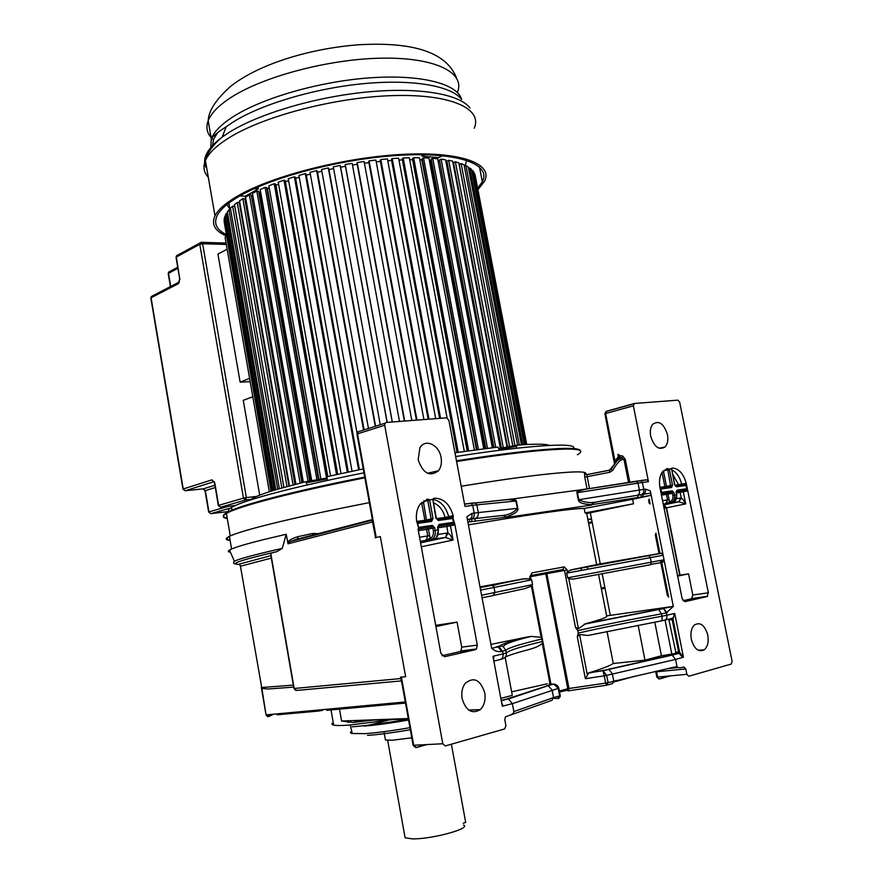 <?xml version="1.0" encoding="UTF-8"?>
<svg xmlns="http://www.w3.org/2000/svg" width="883" height="883" viewBox="0 0 883 883"><rect width="100%" height="100%" fill="white"/><g stroke="black" fill="none" stroke-linecap="round" stroke-linejoin="round"><path stroke-width="1.32" d="M629.822 482.306L625.296 459.447L622.758 456.058L620.098 455.661L618.012 454.292L619.336 455.882L619.347 457.438L615.197 463.354M625.296 459.447L624.038 459.723L621.753 457.869L617.537 460.473L609.524 470.164L609.756 472.295L587.206 476.688L589.513 488.509L585.904 489.16C584.138 489.469 577.946 491.103 577.537 492.206L576.93 492.736L576.974 491.853L578.089 490.197L586.853 488.906M622.758 456.058L621.753 457.869L619.347 457.438L611.058 469.359M628.541 482.504L624.038 459.723C621.367 458.575 617.592 462.118 612.725 470.363L611.135 469.248L609.48 470.253L587.052 474.624L587.206 476.688L584.745 477.041L584.491 472.758L585.55 473.818M612.725 470.363L609.756 472.295M587.305 474.579L585.462 474.204L584.491 472.758M618.012 454.292L618.266 458.707M614.601 464.16L615.076 461.412L605.639 413.52L633.354 405.827L648.464 481.688L646.93 479.844L645.076 480.087M618.475 456.61L614.336 461.688M633.354 405.827L634.358 403.487L677.879 400.154L679.667 402.207L732.128 661.455L731.267 664.06L688.729 676.246L686.853 674.325L657.625 677.073L656.588 671.786L685.782 668.939L686.853 674.325M685.782 668.939L683.895 667.018L682.989 667.272C679.237 668.045 677.239 667.78 676.985 666.477L675.583 659.435L683.431 657.195L674.722 613.464L666.797 615.219L666.334 612.846L673.321 606.4L650.285 490.805L645.495 489.138L643.762 489.381L642.394 482.504L648.464 481.688M707.78 635.065C704.667 624.888 700.131 621.588 694.193 625.164C691.257 628.42 690.296 633.144 691.323 639.325C694.181 648.983 698.497 652.471 704.259 649.811C707.691 646.709 708.872 641.798 707.78 635.065M667.449 434.535C668.398 439.999 667.592 444.149 665.031 446.997C658.917 450.485 654.137 446.897 650.716 436.235C649.822 431.235 650.451 427.284 652.592 424.381C658.806 419.999 663.751 423.387 667.449 434.535M707.007 596.599L684.943 601.654L682.162 598.718L659.866 487.129C658.861 480.153 659.954 474.8 663.144 471.047L667.68 468.63L669.369 469.237L672.515 468.034C678.928 468.608 683.519 473.741 686.279 483.431L708.354 592.791L707.007 596.599L691.444 598.817L692.802 595.043L688.552 573.84L677.647 576.113M607.162 685.076L612.581 683.585L613.74 681.069L612.338 673.85L608.983 669.424L603.067 670.705L606.665 675.374L604.27 675.848L603.067 670.705L588.795 672.857C601.444 669.016 609.601 665.903 613.266 663.508L644.987 660.142L661.444 655.782L675.076 653.519L675.815 652.239L668.795 619.182M676.985 666.477L608.078 682.625L606.665 675.374L675.583 659.435L672.173 655.153L671.334 655.087L608.177 669.347M644.987 660.142L638.122 625.23M654.778 622.096L661.444 655.782M613.266 663.508L607.018 631.411M671.842 654.182L665.076 620.076M587.957 635.473L660.925 620.97C662.051 620.572 662.382 618.994 661.93 616.235C629.546 622.129 601.665 627.747 578.288 633.067L577.305 636.786L579.557 634.546L587.957 635.473M588.795 672.857L585.363 678.674L604.27 675.848L605.683 683.1L568.983 688.497L567.946 690.881L567.791 688.74L559.358 691.025M608.078 682.625L605.683 683.1L606.709 685.197L608.078 682.625M566.731 573.111L650.307 557.648L648.696 555.55L571.632 569.734L567.46 571.742L566.731 573.111L567.637 577.824L568.818 578.818L578.431 628.685L575.506 627.46L577.813 630.639C601.202 625.352 629.082 619.756 661.455 613.862L661.93 616.235L666.797 615.219C667.184 617.99 666.389 619.667 664.424 620.23L660.925 620.97M578.288 633.067L577.813 630.639M530.981 579.149L530.54 576.875L529.69 577.04L532.008 572.868L530.937 575.539L562.824 569.557L564.535 570.462L545.815 573.818L567.791 688.74L568.983 688.497L546.643 572.603M546.069 572.714L545.815 573.818L530.495 576.698M542.913 641.323L542.548 643.122L542.438 638.839M549.138 683.906L555.727 684.424M509.877 715.252L551.974 700.307L553.553 697.581L552.118 690.042L548.1 685.572L553.784 684.06C556.544 684.601 558.211 685.948 558.807 688.111L558.244 688.398L553.784 684.06L552.637 684.071L507.184 698.872L508.476 698.972L512.35 703.652L513.84 711.577C514.138 713.034 511.952 714.568 507.295 716.168L505.473 716.875L504.789 719.645L505.937 725.793L504.601 728.961L445.264 745.947L442.78 743.751L384.701 425.242L385.01 423.222L386.235 422.449L446.555 417.836L448.884 420.242L464.977 506.412L472.725 505.363L474.171 513.111C474.535 516.257 473.663 518.233 471.555 519.027L467.394 519.359M511.643 691.842L547.239 683.817M500.816 698.398L512.295 695.351L505.164 657.327M505.484 656.919C510.12 654.833 518.332 652.261 530.131 649.204C536.235 647.438 540.286 645.473 542.283 643.31L542.548 643.122M548.1 685.572L547.096 685.528M558.829 688.199L560.23 695.594L559.667 695.903L558.244 688.398L512.35 703.652L502.284 706.245L492.979 656.389L493.862 656.047L493.586 659.634M493.851 661.069L499.844 659.634C502.339 658.939 503.409 657.018 503.023 653.884L506.323 652.967L505.827 650.307C508.178 647.934 520.208 644.149 541.93 638.983L542.405 641.466C520.694 646.687 508.663 650.517 506.323 652.967C506.665 656.08 505.297 658.078 502.217 658.961L500.771 659.369M559.016 698.276L558.31 698.552L559.667 695.903L553.553 697.581L513.84 711.577M541.456 637.36L542.427 638.784L541.147 637.305L531.411 586.102L532.548 584.623L531.632 579.8L530.032 578.851L523.023 578.917L491.047 585.352L492.935 585.782L494.039 587.482L531.632 579.8M482.041 597.802L492.968 595.628L494.999 592.614L494.039 587.482L480.595 590.065L491.688 648.299C494.855 651.124 498.167 652.162 501.621 651.433L502.526 651.224L498.862 646.709L491.688 648.299M649.06 555.595L661.422 553.277L663.122 555.23L650.307 557.648L651.212 562.25L650.517 564.723L573.442 579.093L568.818 578.818M531.411 586.102L524.866 588.597L493.74 595.352M498.862 646.709L501.555 645.992L499.778 645.959C501.974 644.005 511.323 640.992 527.802 636.908L531.268 636.411L541.147 637.305M501.555 645.992L503.266 646.643L505.827 650.307L502.526 651.224L503.023 653.884L493.862 656.047M527.802 636.908L490.738 644.424M578.431 628.685L585.672 623.685L658.619 609.369L661.455 613.862L666.334 612.846L663.53 608.608L667.051 612.681M673.321 606.4L606.632 615.881C608.122 616.996 601.135 619.59 585.672 623.685M651.025 564.347L660.848 562.681L667.36 595.407L668.641 597.107L661.753 562.526L662.658 562.383L664.027 559.789L567.637 577.824M661.422 553.277L659.943 553.42L655.914 533.155L655.374 535.142L659.071 553.718M408.288 718.53L341.578 721.014L353.332 722.46L374.215 719.998M374.282 720.031L408.376 719.038M343.608 720.936L342.593 721.29M350.97 720.66L347.681 722.294M352.262 726.819C366.853 725.66 385.562 723.078 408.387 719.093M367.516 735.407C378.741 734.601 393.012 732.713 410.308 729.722M385.231 738.795L385.452 740.031L392.593 740.197L411.765 737.813M404.734 835.815L405.087 837.768L411.975 838.85C430.959 839.523 471.853 828.431 463.52 825.031M463.2 823.265L465.694 822.415L451.39 744.192M277.803 714.005L277.284 714.755L277.836 714.457M278.763 713.994L279.492 713.641M273.509 714.204L268.542 716.632L266.412 714.866L405.297 701.952M268.542 716.632L266.037 714.877L261.876 688.376L267.979 689.005L293.675 687.106M532.008 572.868L564.314 566.864L562.824 569.557M564.314 566.864L567.118 569.988L564.535 570.462L575.506 627.46M479.999 586.875L523.023 578.917M261.876 688.376L240.441 566.224L239.403 564.06L270.904 555.661M271.324 558.111L240.441 566.224M691.444 598.817L683.045 600.727M688.552 573.84L680.031 575.186L666.555 507.813L663.85 504.877L678.574 501.831L672.129 502.648M677.548 575.595L680.031 575.186M601.202 588.012L604.855 587.416M605.043 588.354L601.378 588.928M664.093 508.31L666.246 507.88L663.42 504.966M672.084 502.659L672.57 502.559C675.738 501.489 677.084 498.895 676.599 494.778L672.934 495.385C673.332 498.807 672.217 500.981 669.579 501.875L670.495 502.88L663.265 504.171M672.614 502.548L670.495 502.88C673.663 501.798 675.009 499.204 674.524 495.087L674.071 492.869L672.239 490.838L671.566 492.14L661.268 493.641M687.725 490.54L686.819 491.069L685.959 490.065L686.632 488.763L677.084 490.142L676.157 492.559L676.808 494.767L675.076 501.103M660.23 488.111L660.925 489.005L671.566 487.504L672.515 485.087L669.391 469.546L664.248 470.661L663.563 471.5L666.466 486.356L664.877 486.643L665.296 487.361M686.853 488.729L685.738 484.944L684.115 484.723M674.8 484.767L671.698 469.27L674.59 484.789L676.422 486.82L686.19 485.429M670.009 502.979L669.093 501.974L665.539 503.829L667.548 499.944L666.433 494.403L668.023 494.105L667.658 493.354L667.095 493.1L666.433 494.403L661.455 495.131M676.599 498.586L681.279 497.979L678.928 501.831L685.727 503.895C681.444 496.952 683.563 500.429 681.279 497.979L680.153 492.394L676.444 492.935M681.621 485.065L681.709 484.072L678.585 484.723L672.669 474.182M683.431 657.195L679.656 652.427L672.967 618.862L674.722 613.464M658.619 609.369L663.078 608.707M673.155 606.433L662.118 608.641M660.418 560.484L660.848 562.681M571.632 569.734L600.263 563.873L659.943 553.42M661.853 562.515L661.411 560.297M596.632 564.546L586.698 513.531L633.486 503.774L585.076 512.924L584.204 508.476C573.531 508.222 534.932 513.674 468.42 524.866M586.698 513.531L585.076 512.924M462.129 698.652C465.937 710.76 471.986 714.413 480.253 709.612C484.326 705.539 485.827 699.932 484.767 692.791C480.418 679.789 473.961 676.577 465.407 683.133C462.25 687.25 461.158 692.427 462.129 698.652M633.486 503.774L632.603 499.303L584.204 508.476M467.869 521.93L469.844 521.897L469.37 519.347C471.478 518.542 472.35 516.566 471.986 513.409L466.908 516.776L480.595 590.065M471.986 513.409L478.288 512.582C478.597 515.727 477.449 517.736 474.855 518.597L471.555 519.027L472.03 521.577L505.694 517.173C505.385 515.893 503.696 515.385 500.606 515.65L474.855 518.597L475.33 521.136M500.606 515.65C507.835 515.396 513.431 512.968 517.416 508.365L515.738 500.573L509.513 499.557L504.491 499.888M469.844 521.897L472.03 521.577M401.467 680.848L400.418 677.195L401.412 677.184L413.73 745.44L416.191 747.581L426.379 744.711M400.75 677.206L401.522 681.003M293.907 688.442L296.644 690.429L401.489 680.892M686.279 483.431L681.709 484.072C679.8 477.008 676.488 472.273 671.797 469.855M646.93 479.844L585.904 489.16L636.224 481.213L638.023 483.144L577.394 492.67L578.773 499.723C584.767 502.736 591.444 503.332 598.795 501.522L642.813 494.447L643.254 496.71L650.926 495.374L650.285 490.805M650.926 495.374L632.603 499.303M649.115 499.038L648.917 502.736L650.098 503.95L649.115 499.038M645.495 489.138C645.815 491.93 644.921 493.707 642.813 494.447L650.473 493.111M598.795 501.522C593.928 502.372 591.588 503.409 591.776 504.646L643.254 496.71M591.776 504.646C583.111 504.314 578.619 502.703 578.31 499.8L576.93 492.736M636.367 481.191L640.859 480.661L642.394 482.504L638.023 483.144L639.391 490.043L578.31 499.8M475.22 649.7L476.412 648.983L477.295 645.109L454.866 524.414L453.045 518.409L453.288 516.036C449.855 504.16 443.564 498.233 434.425 498.233L432.504 499.447L429.613 499.822L427.736 499.116L419.988 504.359C416.875 508.906 415.761 514.513 416.621 521.169L418.476 527.372L418.178 529.756L440.838 653.365L444.513 656.742L475.22 649.7L459.624 651.687L441.93 655.727M418.156 459.833C423.012 473.487 429.789 477.14 438.476 470.771C441.092 467.273 441.953 462.858 441.07 457.504C439.138 444.756 425.142 438.211 419.889 447.836L418.156 459.833M459.624 651.687L460.827 650.97L461.754 647.46L457.074 622.129L435.694 625.341M435.915 626.544L457.074 622.129M420.573 542.846L445.098 537.537L434.304 538.961M437.891 526.367L452.824 523.84L438.398 525.926L439.05 524.414L437.615 527.317L438.476 529.899L433.354 530.705C433.807 534.756 432.736 537.272 430.109 538.255L431.312 539.425L420.297 541.334M431.577 521.445L430.44 520.33L417.008 522.228L417.979 523.365L431.577 521.445L433.023 518.542L429.635 500.186L424.259 501.456L423.619 502.979L426.588 520.937M437.615 527.317L438.1 529.943C438.652 534.789 437.35 537.802 434.204 538.983L431.312 539.425C434.469 538.244 435.761 535.23 435.209 530.374L434.723 527.736L432.306 525.385L431.655 526.908L418.167 528.862L418.708 527.35L432.306 525.385M439.05 524.414L453.476 522.339L452.515 517.824L450.882 517.526M417.052 522.306L430.496 520.33M430.838 539.524L429.635 538.365L425.849 540.484L427.78 535.981L426.577 529.425L428.421 529.083L427.968 528.2L427.217 527.913L426.577 529.425L418.332 530.628M433.023 518.542L424.889 520.264L425.308 521.125M421.699 502.361L421.776 503.321L420.463 503.729M445.584 537.526L447.041 533.078L448.001 533.045L445.584 537.526L453.078 540.032C448.443 531.798 450.76 535.926 448.001 533.045L446.787 526.478L438.078 527.747M448.542 517.857L448.719 516.676L445.076 517.427L445.496 518.277M451.643 517.35L452.273 515.849L453.288 516.036M427.736 499.116L426.964 499.292M454.866 524.414L453.994 524.999L452.824 523.84L453.774 522.294M372.273 518.851L375.584 537.659L372.074 519.657M400.418 677.195L405.639 676.709L380.308 536.555L375.584 537.659M505.352 499.789L514.171 498.763L516.389 500.959L517.791 508.321C518.63 511.257 514.601 514.215 505.694 517.173M505.771 517.57L591.787 505.021M405.639 676.709L401.412 677.184M380.308 536.555L375.154 537.791M239.801 564.38C228.068 564.392 240.441 560.142 276.909 551.621L270.496 553.299M514.171 498.763L578.089 490.197M233.531 562.736L234.392 561.257C238.863 558.895 254.834 554.601 282.295 548.376L276.909 551.621M287.703 542.857C288.024 540.727 291.445 538.652 297.946 536.654L297.494 538.895L290.617 541.434C288.962 542.14 288.112 542.924 288.046 543.796L286.202 534.259L282.295 548.376M585.705 474.028C587.791 470.992 573.299 471.191 542.206 474.624C520.573 477.096 493.564 480.97 461.202 486.224M230.452 552.272C227.969 551.952 227.648 551.213 229.481 550.065L231.578 549.016C236.501 546.864 246.92 543.785 262.836 539.8L286.202 534.259M369.337 502.637C323.564 511.566 287.295 519.524 260.54 526.5C244.668 530.672 234.293 533.95 229.414 536.334C224.922 538.564 225.154 539.91 230.099 540.352M312.427 535.749L312.692 533.487L312.759 535.661M313.156 533.398L319.911 533.807M587.107 474.535L585.462 474.204L586.069 474.37L585.208 473.001M586.478 474.613L585.882 474.215M306.876 485.032L306.478 482.736L305.352 481.798L279.271 488.74C265.275 492.835 256.18 496.169 251.997 498.752L250.264 500.021M363.266 468.928L327.836 476.489L327.008 477.902L327.45 480.407M454.955 452.769L497.935 447.063L499.447 450.297M516.456 448.255L516.621 445.231C534.723 443.785 545.65 443.84 549.414 445.385M573.453 448.564C578.575 442.206 531.941 444.613 455.661 456.544M363.962 472.813C320.937 481.423 286.787 489.359 261.511 496.61C246.147 501.069 236.125 504.69 231.478 507.46C228.465 509.27 227.726 510.661 229.249 511.621M580.418 450.948C580.263 447.582 563.873 447.515 531.257 450.727C510.617 452.858 485.683 456.224 456.456 460.805M227.174 517.868C220.607 516.765 222.428 514.105 232.615 509.877C250.794 502.394 301.809 489.502 364.734 477.107M230.055 540.087C226.335 539.601 226.136 538.442 229.459 536.621M224.459 219.889L224.161 221.721L271.048 491.224M225.518 216.633L224.724 216.732L224.238 218.609L271.644 491.036M227.582 213.233L226.357 213.355L225.297 215.32L273.222 490.551M230.651 209.713L228.995 209.834L227.35 211.876L275.794 489.767M283.907 487.416L234.712 206.103L232.637 206.192L230.408 208.311L279.359 488.718M288.962 486.025L239.271 202.45L237.262 202.472L234.47 204.635L283.918 487.416M294.977 484.436L244.79 198.741L242.858 198.697L239.503 200.882L289.458 485.893M245.938 199.514L244.922 199.492M301.898 482.659L251.236 195.011L249.403 194.911L245.507 197.097L295.948 484.171M303.145 482.35L252.869 195.794L251.379 195.827M309.801 481.39L258.553 191.302L256.832 191.125L252.428 193.3L303.366 482.295M310.717 481.268L259.646 192.284L260.64 191.81L258.708 192.196M318.52 479.977L266.699 187.626L265.121 187.384L260.231 189.536L311.787 481.114M319.05 479.877L267.428 188.708L269.238 187.936L266.876 188.631M274.194 183.73L268.862 185.827L320.971 479.491L326.544 478.144L274.194 183.73L275.606 184.05L327.659 476.555M327.792 476.5L275.96 185.209L278.587 184.205L275.816 185.176M337.681 474.303L285.22 180.573L283.962 180.198L278.233 182.218L330.54 475.882M288.62 180.64L285.419 181.732L288.62 180.64M348.299 472.019L295.43 177.262L294.359 176.81L288.277 178.752L341.015 473.575M299.238 177.262L295.628 178.366L299.238 177.262M359.403 469.712L306.158 174.128L305.286 173.62L298.918 175.441L352.041 471.235M310.352 174.106L306.357 175.198L310.352 174.106M364.105 429.889L317.306 171.214L316.644 170.651L310.032 172.34L357.074 433.111M321.854 171.203L317.505 172.262L321.854 171.203M368.476 428.487L321.533 169.47L328.31 167.925L328.774 168.543L375.595 426.224M333.619 168.576L328.962 169.58L333.619 168.576M387.207 422.372L340.43 166.147L340.187 165.485L333.31 166.854L380.253 424.734M345.463 166.269L340.617 167.174L345.463 166.269M399.491 421.434L352.162 163.344L345.242 164.536L345.275 165.242L392.229 421.986M357.218 164.304L352.472 165.055L357.218 164.304M411.809 420.496L364.105 161.523L357.218 162.538L357.03 163.267L404.381 421.059M368.895 162.671L364.425 163.256L368.895 162.671M423.917 419.568L375.893 160.055L369.105 160.861L368.708 161.622L416.412 420.142M380.396 161.39L376.224 161.821L380.396 161.39M435.705 418.663L387.438 158.929L380.805 159.536L380.198 160.32L428.178 419.237M391.588 160.463L387.78 160.739L391.588 160.463M447.074 417.902L398.608 158.167L392.207 158.565L391.39 159.359L439.591 418.365M402.394 159.911L398.961 160.055L402.394 159.911M464.315 451.401L409.315 157.781L403.189 157.958L402.173 158.763L457.052 452.46M412.681 159.68L409.679 159.746L412.593 159.735L467.206 450.981M474.392 449.988L419.436 157.748L413.663 157.726L412.46 158.521L467.306 450.97M422.35 159.657L419.833 159.845L421.897 159.911L476.434 449.723M483.763 448.763L428.917 158.09L423.531 157.847L422.151 158.642L476.919 449.657M431.346 160.022L429.337 160.331L430.54 160.43L484.933 448.619M492.339 447.714L437.648 158.774L432.703 158.333L431.169 159.117L485.816 448.509M439.591 160.75L438.123 161.236L492.659 447.67M500.363 448.421L445.584 159.812L441.103 159.172L439.436 159.933L493.895 447.526M447.041 161.832L446.047 162.24M507.107 447.35L452.659 161.159L448.674 160.342L446.897 161.07L501.423 448.277M512.846 446.202L458.818 162.825L455.374 161.832L453.487 162.527L507.659 447.239M517.581 445.153L464.039 164.779L461.136 163.62L459.171 164.282L512.913 446.18M521.423 444.855L468.288 166.997L465.948 165.684L464.303 166.192M524.237 444.668L471.544 169.459L469.789 168.013L468.542 168.355M526.003 444.557L473.829 172.141L472.626 170.562L471.798 170.772M474.072 173.421L475.109 175L526.754 444.524L475.352 176.258M226.699 236.357L225.077 237.229L269.337 491.776L252.803 396.721L243.278 400.341L259.701 495.164M474.491 173.322L526.445 444.535M472.626 170.562L525.109 444.613M469.789 168.013L522.736 444.767M465.948 165.684L519.325 445.01M461.136 163.62L514.966 445.727M455.374 161.832L509.646 446.864M448.674 160.342L503.332 447.99M441.103 159.172L495.705 447.317M432.703 158.333L487.482 448.299M423.531 157.847L478.443 449.458M413.663 157.726L468.652 450.783M403.189 157.958L458.211 452.284M392.207 158.565L440.562 418.299M380.805 159.536L428.939 419.182M369.105 160.861L416.953 420.098M357.218 162.538L404.712 421.036M345.242 164.536L392.328 421.986M340.187 165.485L387.085 422.383M328.31 167.925L375.264 426.334M316.644 170.651L363.564 430.054M305.286 173.62L358.63 469.877M294.359 176.81L347.328 472.228M283.962 180.198L336.522 474.557M265.121 187.384L317.008 480.264M256.832 191.125L308.123 481.588M249.403 194.911L300.121 483.111M242.858 198.697L293.101 484.922M237.262 202.472L286.997 486.555M232.637 206.192L281.876 487.99M228.995 209.834L277.726 489.193M226.357 213.355L274.58 490.131M224.724 216.732L272.439 490.793M224.083 219.944L271.269 491.158M442.427 155.717L438.586 157.671L421.986 156.181L421.699 154.702M424.756 154.746L421.986 156.181M254.282 188.609L258.333 188.863L258.002 186.964M258.333 188.863L245.275 196.236L239.856 195.927M212.373 147.042L213.554 139.404L217.461 132.836M207.395 171.997L206.059 164.304M477.659 188.211L482.328 181.81C491.412 164.834 460.749 152.384 403.575 155.099C346.589 157.693 274.514 175.916 240.11 195.772C227.913 202.781 220.253 209.414 217.119 215.673C213.487 223.554 216.578 229.856 226.401 234.602M226.655 236.059C214.977 231.191 211.081 224.448 214.988 215.827C218.167 209.492 225.927 202.77 238.267 195.662C273.156 175.485 346.456 156.92 404.403 154.282C462.537 151.523 493.641 164.205 484.425 181.434L477.935 189.679M240.132 382.151L217.946 254.061L227.163 249.216L249.613 378.377L240.132 382.151L250.187 381.677M620.098 455.661L619.987 457.273M587.14 474.535L609.502 470.164M633.696 403.84L605.981 411.555L604.888 413.785L606.643 411.202L634.027 403.575M674.678 653.652L678.133 653.277L671.334 655.087M669.391 619.932L672.173 619.579L671.235 618.597L664.424 620.23M587.261 674.546L579.557 634.546M577.305 636.786L585.363 678.674M507.184 698.872L501.202 700.473M542.283 643.31L550.01 683.939M529.69 577.04L530.032 578.851M532.548 584.623L481.566 595.263M673.089 619.447L672.173 619.579L678.608 651.93L675.815 652.239M567.46 571.742L567.118 569.988M655.76 671.731L656.422 671.223M667.68 668.619L678.365 667.57M606.599 685.219L568.21 690.848M553.608 698.21L558.31 698.552M491.047 585.352L480.098 587.438M675.065 653.519L678.332 653.166L678.608 651.93L679.535 651.82M606.632 615.881L598.531 574.325M660.848 553.266L648.696 555.55M559.546 691.985L568.012 690.053M613.795 682.018L635.385 676.08M341.578 721.014L339.304 708.089M326.721 709.457L405.352 702.261M405.485 702.978L326.953 710.208L327.118 709.215M277.77 713.806L322.096 709.689M318.818 710.274L318.608 710.981L277.979 714.722L278.233 713.762M333.222 722.548C331.368 723.762 331.522 724.601 333.675 725.098C336.368 725.683 341.864 725.649 350.154 725.02L393.663 719.424M353.366 722.46L359.282 720.351M387.714 720.362L365.374 726.003M351.522 731.267C350.054 732.305 350.176 733.045 351.909 733.508L365.441 733.63C377.107 732.78 391.931 730.793 409.944 727.68M408.564 720.042C390.937 723.1 376.324 725.098 364.723 726.058L364.105 726.102M326.688 709.259L326.765 710.042M405.496 703.067L326.754 710.318M330.021 709.237L331.92 708.773M321.953 709.722L322.483 710.362L318.41 711.08L277.284 714.755M318.41 711.08L322.483 710.362M277.814 714.06L277.781 714.822M559.392 691.19L567.89 689.281M613.762 681.179L616.367 680.462M564.866 690.539L564.204 689.877M565.341 690.451L565.385 689.645M400.981 678.453L401.633 678.387M261.589 688.895L266.037 714.877L267.549 716.577M499.778 645.959L497.405 646.599M414.028 745.429L416.191 747.581M413.112 745.296L442.78 743.751M261.191 687.559L293.322 685.109M240.606 566.18L240.165 565.164M708.354 592.791L692.802 595.043M587.824 569.149L587.372 566.798M581.621 570.308L581.169 567.957M588.63 523.431L592.239 522.714M679.711 575.241L666.246 507.88L685.727 503.895L683.287 491.82L682.393 490.827L685.959 490.065L676.411 491.445L677.084 490.142M591.455 518.696L588.608 519.535L588.045 520.451M589.292 519.138L587.846 519.458M660.771 489.027L661.599 492.372L672.239 490.838M676.422 486.82L674.59 484.789M671.444 468.972L669.369 469.237M661.444 492.394L661.279 493.509M684.833 484.568L675.65 485.915L685.186 484.568M671.566 487.504L669.744 486.743M666.4 487.206L666.466 486.356L672.515 485.087M668.012 468.586L666.886 468.818L667.802 469.844L670.727 486.445L660.186 488.034M676.246 491.776L682.393 490.827M676.146 491.588L676.157 492.559M674.071 492.869L668.023 494.105L669.579 501.875M661.257 493.95L671.566 492.14L672.934 495.385M680.826 491.114L680.153 492.394L686.819 491.069M662.57 500.694L669.126 499.657M674.954 485.231L678.585 484.723L678.994 485.44M659.921 487.339L664.877 486.643L662.04 472.46M663.586 471.964L662.195 472.228M680.572 497.99L678.928 501.831M684.866 484.557L685.274 483.299M666.886 468.818L666.224 468.972M588.453 522.548L592.063 521.798M672.173 655.153L679.06 653.321L678.133 653.277L679.06 653.321L682.747 657.493M610.263 615.164L602.173 573.641M667.36 595.407L668.276 595.274M656.268 534.977L655.374 535.142M600.263 563.873L590.33 512.902M656.809 677.007L658.563 678.74M659.491 678.95L670.374 675.881M496.974 646.698L498.034 646.775L501.621 651.433M501.621 702.713L503.211 706.124M464.524 504.027L471.169 503.266L472.725 505.363L476.842 504.866L478.288 512.582L517.791 508.321M400.992 678.541L294.194 688.486L270.75 553.177M671.764 468.608L671.698 469.27M667.68 468.63L666.345 468.939M671.235 618.597C673.398 618.034 674.325 616.334 673.994 613.519M662.471 608.564L664.027 608.266M649.402 500.451L648.508 500.628M649.822 502.548L648.917 502.736M638.034 497.504L637.581 495.231C639.171 494.568 639.778 492.835 639.391 490.043L643.762 489.381C644.093 492.184 643.199 493.95 641.08 494.701L641.533 496.963M437.184 519.392L438.321 520.484L453.045 518.409M438.321 520.484L435.915 518.144L437.526 519.403L448.796 517.813M432.913 499.822L435.915 518.144M432.504 499.447L429.613 499.822M417.747 523.398L418.476 527.372M426.644 499.392L427.791 500.584L431.169 518.884L430.959 520.01L427.527 520.804M418.134 529.226L431.655 526.908L432.869 528.078L428.421 529.083L430.109 538.255M434.723 527.736L432.869 528.078L433.354 530.705M437.295 519.37L451.588 517.361M430.44 520.33L429.734 520.495M419.546 537.217L429.624 535.639M447.427 524.977L446.787 526.478L450.44 525.804L449.259 524.645M447.041 533.078L438.31 534.392M436.478 518.641L445.076 517.427C443.045 509.988 439.182 505.142 433.487 502.88M416.666 521.411L424.889 520.264L421.776 503.321L423.619 502.979M424.259 501.456L423.884 500.65M452.273 515.849L448.719 516.676C445.893 506.71 440.606 500.926 432.858 499.337M477.295 645.109L461.699 647.14M421.301 546.809L453.078 540.032L450.44 525.804L453.994 524.999M384.701 425.242L357.516 433.862L358.277 431.743M376.213 537.482L357.516 433.862L357.008 434.226M434.425 498.233L433.52 498.465M429.006 499.502L429.083 500.264M453.211 517.581L452.515 517.824M470.716 503.2L475.197 502.857L476.842 504.866L516.389 500.959M577.537 492.206L576.974 491.853M372.747 521.908L288.046 543.796M640.407 480.606L646.235 479.833M587.052 488.873L584.745 477.041M296.876 539.226L372.394 519.546M606.047 411.533L606.643 411.202M614.568 464.215L604.91 413.873M297.946 536.654L312.692 533.487M327.196 478.983L306.478 482.736M516.467 445.264L499.116 448.542L516.279 445.418M516.102 446.434L499.303 449.557M327.019 477.99L305.617 481.776M577.361 454.745C588.177 448.553 572.89 447.449 531.5 451.401C510.827 453.553 485.86 456.919 456.588 461.522M364.867 477.824C292.681 492.019 237.659 506.577 226.423 513.453C222.019 516.047 222.317 517.747 227.295 518.542M465.22 165.728L466.577 160.287M226.876 204.602L229.922 209.061M474.204 128.234C482.99 108.973 451.522 93.885 393.421 95.585C335.507 97.152 262.637 116.335 228.211 138.311C216.037 146.048 208.432 153.454 205.408 160.54C202.814 166.865 203.774 172.428 208.3 177.229M206.048 167.538C201.732 158.697 207.108 148.554 222.163 137.097L228.587 132.726C257.814 114.106 314.469 97.097 366.754 92.02C419.094 86.909 459.745 94.095 469.988 108.013M461.632 99.437C451.61 85.938 412.869 78.918 363.288 83.686C313.763 88.432 260.165 104.624 232.328 122.549L226.214 126.755L222.163 137.097C213.112 144.691 207.527 152.505 205.408 160.54L214.988 215.827M457.526 92.075C465.396 72.792 435.772 57.285 382.041 58.168C328.487 58.918 261.368 76.964 229.448 98.477C218.024 106.159 210.927 113.576 208.178 120.75C205.849 127.064 206.832 132.66 211.103 137.56M211.666 138.19L213.388 139.834M210.728 149.282L211.291 138.653C214.094 131.71 221.225 124.492 232.704 117.009C261.787 98.079 319.525 81.346 370.396 77.814C421.357 74.216 457.449 83.874 461.588 99.371M252.074 499.259L245.507 500.01L220.662 507.195L235.419 505.473M231.523 507.747L210.905 513.652L229.635 511.4M226.335 244.459L202.626 243.741L246.357 497.593L256.611 496.434M180 278.564L178.498 283.609L151.081 297.77L183.234 488.972L211.898 479.877L214.856 483.189L218.631 505.374L243.454 498.133L199.779 244.304L176.335 257.041L179.735 278.973M177.913 268.311L168.487 273.322L170.706 286.445M215.253 487.537L205.342 490.595L208.951 511.897L228.443 506.29M211.898 479.877L213.841 481.721L185.231 490.749L203.377 488.84L214.867 485.264M176.07 257.472L176.534 255.761L177.66 255.154M178.498 283.609L179.392 281.743M201.004 242.361L199.779 244.304L202.626 243.741L201.721 242.306L199.977 243.002L176.534 255.761L176.037 257.284L179.702 278.796L178.73 282.306L152.262 296.004M168.234 273.719L169.735 271.511M182.958 489.16L185.231 490.749L182.947 489.094L150.816 297.99L151.302 296.489L150.838 298.145M246.357 497.593L243.454 498.133L245.507 500.01L246.357 497.593M201.236 242.317L226.092 243.057M214.326 481.71L218.311 505.495L220.662 507.195L218.322 505.551M203.41 488.84L205.033 490.727L203.134 488.862M208.653 512.063L210.905 513.652L208.653 512.019L205.044 490.782M614.767 463.939L618.42 458.343M608.884 669.402L672.051 655.131M608.983 669.424L588.233 673.144M550.915 683.983L543.078 642.791M508.476 698.972L548.354 685.616M560.252 695.705L560.043 696.985M542.052 637.383L532.173 585.462M556.654 696.731L559.701 696.952M531.268 636.411C513.542 640.672 504.215 644.082 503.266 646.643M480.131 587.603L491.919 585.352M525.385 578.619C505.628 582.327 494.811 584.723 492.935 585.782M659.071 609.458L584.093 624.248M570.363 570.087L649.005 555.573M330.86 709.038L333.664 725.02M343.079 720.958L342.317 721.212M351.622 720.638L348.498 722.393M350.606 726.113L352.273 733.585M385.452 740.031L383.962 731.687M387.659 740.307L405.087 837.768M408.354 718.883L374.26 719.8M568.012 690.02L559.535 691.941M634.447 676.29L613.795 681.974M425.683 744.744L415.783 747.537L413.145 745.429L400.838 677.217M267.604 716.543L272.494 714.292M266.037 714.877L261.511 688.431M707.625 596.268L692.062 598.486M581.334 570.363L580.882 568.012M660.219 488.078L668.63 486.897M676.367 492.548L676.808 494.756M591.511 518.939L587.912 519.756M685.175 484.568L683.056 484.866M659.115 609.469L662.945 608.685M655.672 671.4L656.82 677.095L659.082 678.928L669.678 675.937M468.685 710.042L480.253 709.612M498.608 646.643L496.069 647.062M501.268 700.782L508.233 698.917M270.485 553.255L293.918 688.497L295.695 690.385M400.694 677.184L401.456 680.638M698.166 650.23L704.259 649.811M437.99 527.272L437.891 526.246M436.29 518.1L432.924 499.822M436.555 537.493L438.476 529.921M476.412 648.983L460.816 650.97M427.405 473.233L438.476 470.771M385.01 423.222L357.836 431.886L356.975 434.083L375.661 537.637M432.869 499.116L432.913 499.789M375.518 537.692L372.681 521.941L371.699 520.341L290.684 541.4M659.005 448.222L665.031 446.997M464.546 504.138L507.593 499.546M229.481 550.065L234.392 561.257C232.858 562.824 233.41 563.751 236.026 564.049M231.578 549.016L229.414 536.334M297.494 538.895L290.606 541.434M252.108 499.436L251.997 498.752M305.761 481.809C310.628 481.676 325.363 478.652 327.052 478.2M231.942 510.208L231.478 507.46M230.264 535.937L226.423 513.453L232.615 509.877M228.874 203.046L230.044 209.757M479.491 166.997L482.328 181.81M456.489 77.859C445.175 49.161 406.136 42.285 360.165 44.68C312.792 47.936 260.22 63.09 230.717 86.269C216.081 99.326 208.565 110.828 208.178 120.75L211.291 138.653C213.807 135.452 218.774 131.49 226.214 126.755M177.737 267.251L168.697 272.063L168.212 273.553L170.419 286.589"/></g></svg>
